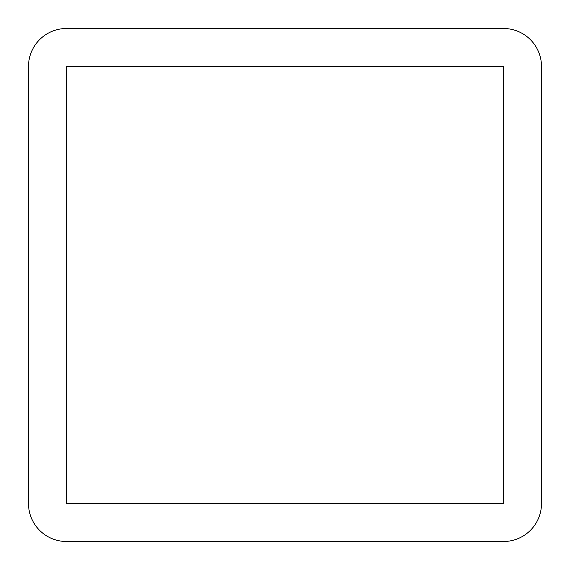 <?xml version="1.0" encoding="UTF-8"?>
<svg xmlns="http://www.w3.org/2000/svg" width="570" height="570" viewBox="0 0 570 570"><rect width="100%" height="100%" fill="white"/><g stroke="black" fill="none" stroke-linecap="round" stroke-linejoin="round"><path stroke-width="0.85" d="M28.5 66.498A37.998 37.998 0 0 1 66.498 28.5A37.998 37.998 0 0 0 28.5 66.498L28.5 503.502L28.5 66.498M503.502 28.5A37.998 37.998 0 0 1 541.5 66.498A37.998 37.998 0 0 0 503.502 28.5L66.498 28.5L503.502 28.5M503.502 541.5L66.498 541.5A37.998 37.998 0 0 1 28.5 503.502A37.998 37.998 0 0 0 66.498 541.5L503.502 541.5A37.998 37.998 0 0 0 541.5 503.502A37.998 37.998 0 0 1 503.502 541.5M66.498 66.498L66.498 503.502L503.502 503.502L503.502 66.498L66.498 66.498L503.502 66.498L503.502 503.502L66.498 503.502L66.498 66.498M541.5 503.502L541.5 66.498L541.5 503.502"/></g></svg>
